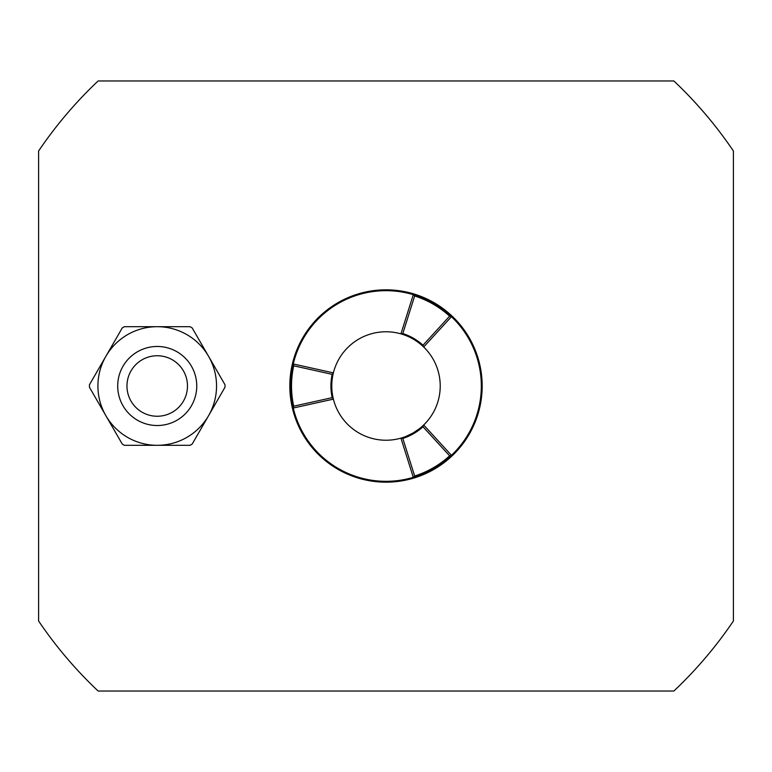 <?xml version="1.0" encoding="UTF-8"?>
<svg xmlns="http://www.w3.org/2000/svg" width="772" height="772" viewBox="0 0 772 772"><rect width="100%" height="100%" fill="white"/><g stroke="black" fill="none" stroke-linecap="round" stroke-linejoin="round"><path stroke-width="1.16" d="M673.869 691.037L98.131 691.037A419.418 419.418 0 0 1 38.6 621.006L38.6 150.994A419.418 419.418 0 0 1 98.131 80.963L673.869 80.963A419.418 419.418 0 0 1 733.4 150.994L733.4 621.006A419.418 419.418 0 0 1 673.869 691.037M386 482.172A96.172 96.172 0 0 0 469.289 337.914A96.172 96.172 0 0 0 302.711 337.914A96.172 96.172 0 0 0 386 482.172M449.632 316.163A94.474 94.474 0 0 0 414.66 295.975L402.81 333.552A55.073 55.073 0 0 1 423.008 345.219L449.632 316.163L451.282 316.539A95.323 95.323 0 0 1 451.282 455.461L449.632 455.837L423.008 426.781A55.073 55.073 0 0 1 402.81 438.448L414.66 476.025A94.474 94.474 0 0 0 449.632 455.837M449.478 457.111L446.94 459.359M414.66 476.025L413.512 477.27A95.323 95.323 0 0 0 451.282 455.461M418.627 475.571L415.847 476.527M413.512 477.27A95.323 95.323 0 0 1 293.206 407.799L293.707 406.188L332.172 397.657A55.073 55.073 0 0 1 332.172 374.343L293.707 365.812A94.474 94.474 0 0 0 293.707 406.188M292.453 404.316L292.125 402.53M293.707 365.812L293.206 364.201A95.323 95.323 0 0 0 293.206 407.799M292.675 366.584L292.115 369.527M293.206 364.201A95.323 95.323 0 0 1 413.512 294.73L414.66 295.975M416.909 295.83L418.627 296.429M451.282 316.539A95.323 95.323 0 0 0 413.512 294.73M449.478 314.889L447.21 312.93M423.008 426.781L423.51 425.16A54.233 54.233 0 0 0 423.51 346.84L423.008 345.219M332.172 397.657L333.33 398.912A54.233 54.233 0 0 0 401.16 438.071L402.81 438.448M401.16 438.071A54.233 54.233 0 0 0 423.51 425.16L423.51 425.16M402.81 333.552L401.16 333.929A54.233 54.233 0 0 0 333.33 373.088L332.172 374.343M333.33 373.088A54.233 54.233 0 0 0 333.33 398.912L333.33 398.912M423.51 346.84L423.51 346.84A54.233 54.233 0 0 0 401.16 333.929L401.16 333.929M419.447 428.682L413.117 432.967L406.246 436.305M332.298 393.556L332.8 396.518M406.246 335.695L403.486 334.672M332.394 394.202L332.307 393.623M105.861 415.654A59.309 59.309 0 0 1 157.227 326.691A59.309 59.309 0 0 0 105.861 415.654A59.309 59.309 0 0 0 208.594 415.654A59.309 59.309 0 0 1 157.227 445.309L190.037 445.309A67.782 67.782 0 0 0 192.18 444.074L208.594 415.654A59.309 59.309 0 0 0 157.227 326.691L124.408 326.691A67.782 67.782 0 0 0 122.266 327.926L89.446 384.765A67.782 67.782 0 0 0 89.446 387.235L122.266 444.074A67.782 67.782 0 0 0 124.408 445.309L157.227 445.309M157.227 326.691L190.037 326.691A67.782 67.782 0 0 1 192.18 327.926L224.999 384.765A67.782 67.782 0 0 1 224.999 387.235L208.594 415.654M157.227 346.474A39.526 39.526 0 0 0 122.999 405.763A39.526 39.526 0 0 0 191.456 405.763A39.526 39.526 0 0 0 157.227 346.474M126.965 386A30.253 30.253 0 0 0 157.227 416.253A30.253 30.253 0 0 0 187.48 386A30.253 30.253 0 0 0 157.227 355.747A30.253 30.253 0 0 0 126.965 386M293.254 363.979L333.379 372.866M293.254 408.021L333.379 399.134M413.3 477.337L400.938 438.139M451.446 455.306L423.683 425.005M451.446 316.694L423.683 346.995M413.3 294.663L400.938 333.861"/></g></svg>
